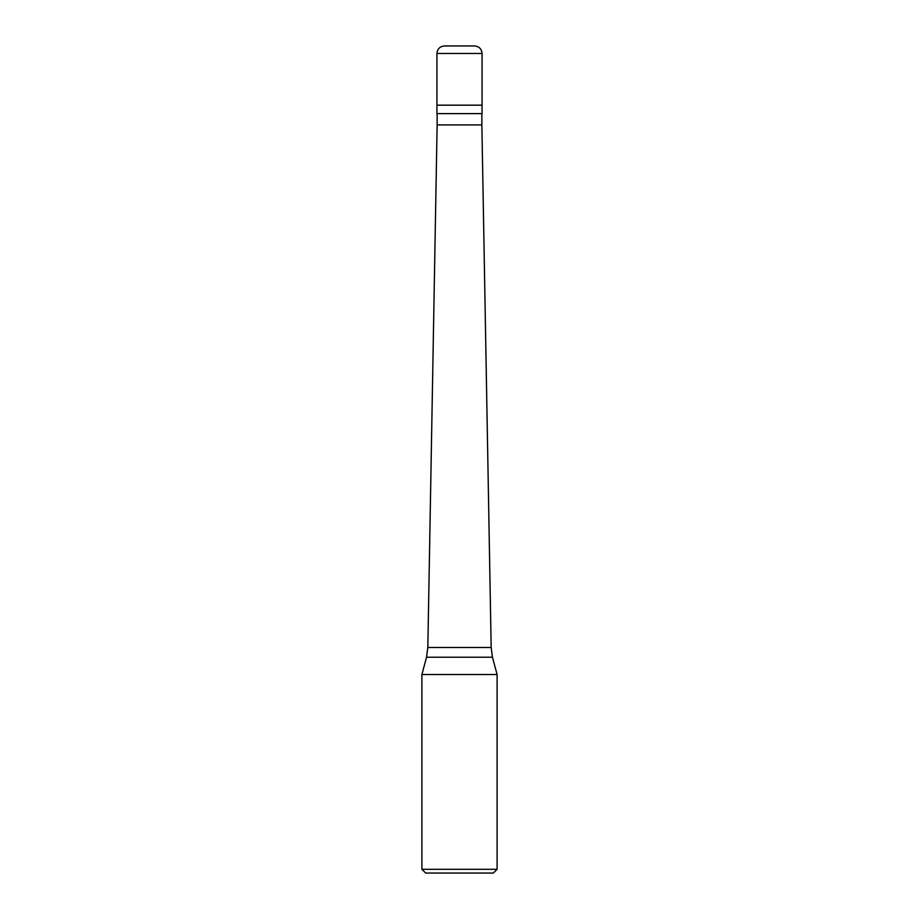 <?xml version="1.0" encoding="UTF-8"?>
<svg xmlns="http://www.w3.org/2000/svg" width="919" height="919" viewBox="0 0 919 919"><rect width="100%" height="100%" fill="white"/><g stroke="black" fill="none" stroke-linecap="round" stroke-linejoin="round"><path stroke-width="1.38" d="M474.537 45.95L444.463 45.95C439.891 46.398 437.387 48.902 436.939 53.474L482.061 53.474C481.613 48.902 479.109 46.398 474.537 45.95M482.061 53.474L482.061 105.168L436.939 105.168L482.061 105.168L482.061 113.623L436.939 113.623L436.939 53.474M481.866 113.623L481.866 124.904L437.134 124.904L427.829 647.481L491.171 647.481L492.458 657.211L426.542 657.211L421.901 674.523L497.099 674.523L497.099 869.294L421.901 869.294L421.901 674.523M497.099 869.294L493.331 873.05L425.669 873.05L421.901 869.294M481.866 124.904L491.171 647.481M492.458 657.211L497.099 674.523M437.134 113.623L437.134 124.904M427.829 647.481L426.542 657.211"/></g></svg>
